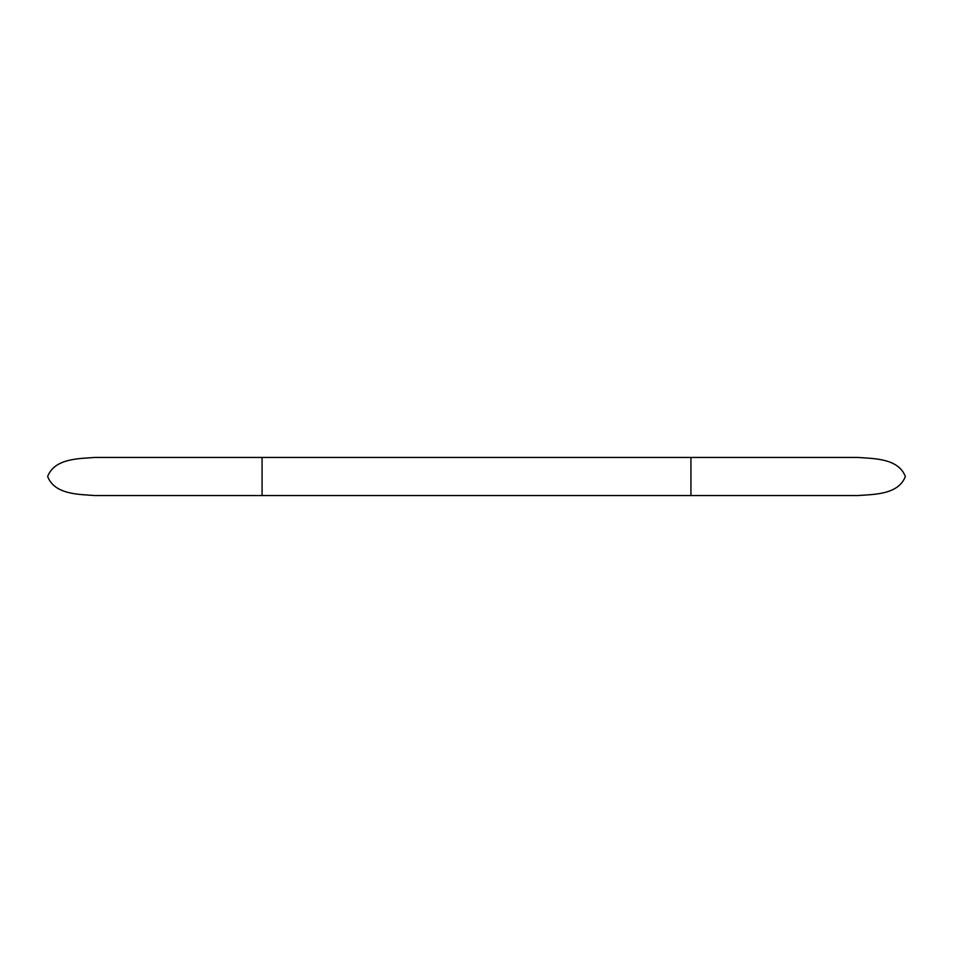 <?xml version="1.0" encoding="UTF-8"?>
<svg xmlns="http://www.w3.org/2000/svg" width="953" height="953" viewBox="0 0 953 953"><rect width="100%" height="100%" fill="white"/><g stroke="black" fill="none" stroke-linecap="round" stroke-linejoin="round"><path stroke-width="1.43" d="M262.075 457.44L95.3 457.44C78.956 458.655 54.643 458.262 47.65 476.5C54.643 494.738 78.956 494.345 95.3 495.56L262.075 495.56L262.075 457.44L857.7 457.44C874.044 458.655 898.357 458.262 905.35 476.5C898.357 494.738 874.044 494.345 857.7 495.56L262.075 495.56M690.925 495.56L690.925 457.44"/></g></svg>
